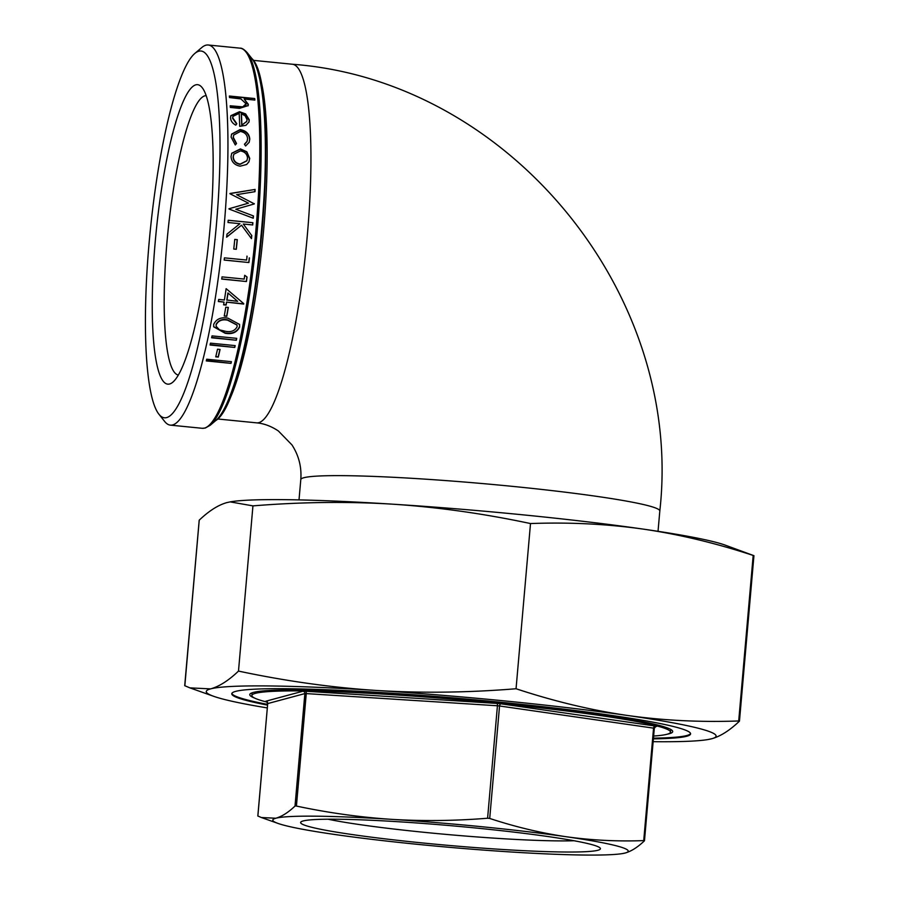 <?xml version="1.0" encoding="UTF-8"?>
<svg xmlns="http://www.w3.org/2000/svg" width="900" height="900" viewBox="0 0 900 900"><rect width="100%" height="100%" fill="white"/><g stroke="black" fill="none" stroke-linecap="round" stroke-linejoin="round"><path stroke-width="1.35" d="M267.536 705.116A230.287 15.176 5 0 1 231.761 693.742A230.287 15.176 5 0 1 235.654 691.38A230.287 15.176 5 0 1 482.951 700.538A230.287 15.176 5 0 1 690.592 733.883A230.287 15.176 5 0 1 686.711 736.256A230.287 15.176 5 0 1 653.389 738.877M231.862 693.394A230.287 15.176 -175 0 0 267.604 704.396M653.456 738.158A230.287 15.176 -175 0 0 686.768 735.536A230.287 15.176 -175 0 0 690.559 733.523M667.114 734.242A212.265 13.995 -175 0 0 669.127 733.781A212.265 13.995 -175 0 0 672.705 731.599A212.265 13.995 -175 0 0 481.309 700.864A212.265 13.995 -175 0 0 253.361 692.415A212.265 13.995 -175 0 0 249.784 694.597A212.265 13.995 -175 0 0 254.824 698.164M653.636 736.043A210.105 13.849 -175 0 0 666.945 734.288A210.105 13.849 -175 0 0 670.489 732.127A210.105 13.849 -175 0 0 481.039 701.707A210.105 13.849 -175 0 0 255.409 693.337A210.105 13.849 -175 0 0 251.876 695.498A210.105 13.849 -175 0 0 267.266 702.158M169.616 383.985A150.469 26.674 -84.3 0 0 172.834 382.174A150.469 26.674 -84.3 0 0 209.25 237.049A150.469 26.674 -84.3 0 0 202.14 87.604A150.469 26.674 -84.3 0 0 195.795 84.836A150.469 26.674 -84.3 0 0 155.227 241.808A150.469 26.674 -84.3 0 0 169.616 383.985M178.369 375.041A140.377 24.885 95.7 0 1 167.468 236.7A140.377 24.885 95.7 0 1 204.795 95.85A140.377 24.885 95.7 0 1 206.167 95.681M574.031 840.735A140.377 9.248 5 0 1 425.767 832.477A140.377 9.248 5 0 1 328.005 819.202M423.045 843.008A150.469 9.922 -175 0 0 600.154 848.048A150.469 9.922 -175 0 0 478.001 828.225A150.469 9.922 -175 0 0 301.005 821.88A150.469 9.922 -175 0 0 423.045 843.008M198.731 51.233A184.275 32.659 95.7 0 1 216.36 225.36A184.275 32.659 95.7 0 1 166.68 417.589A184.275 32.659 95.7 0 1 158.906 414.202A184.275 32.659 95.7 0 1 150.21 231.176A184.275 32.659 95.7 0 1 194.805 53.46A184.275 32.659 95.7 0 1 198.731 51.233M158.906 414.202L164.632 421.425A191.002 33.851 -84.3 0 0 170.381 425.137A191.002 33.851 -84.3 0 0 172.688 424.935A191.002 33.851 -84.3 0 0 223.594 232.054A191.002 33.851 -84.3 0 0 208.204 45A191.002 33.851 -84.3 0 0 205.909 45.203A191.002 33.851 -84.3 0 0 201.825 47.509L194.805 53.46M295.515 805.95L296.426 806.062C328.331 812.824 359.989 817.245 391.376 819.337C422.786 821.239 454.86 820.879 487.598 818.235L489.713 818.449C515.34 826.898 540.799 832.984 566.089 836.719C591.39 840.262 617.276 841.567 643.725 840.611L644.434 840.814C637.74 847.204 631.339 851.265 625.23 852.998L622.496 853.571A178.391 11.756 -175 0 0 625.23 852.998A178.391 11.756 -175 0 0 566.089 836.719A178.391 11.756 -175 0 0 391.376 819.337A178.391 11.756 -175 0 0 275.816 818.235C281.925 816.502 288.326 812.441 295.02 806.051L295.515 805.95M257.963 816.053L261.382 817.526L275.816 818.235A178.391 11.756 -175 0 0 278.044 823.433A178.391 11.756 -175 0 0 334.957 834.514A178.391 11.756 -175 0 0 509.67 851.895A178.391 11.756 -175 0 0 622.496 853.571M739.429 721.046L753.908 555.66L753.188 555.446C715.815 543.139 679.163 534.364 643.23 529.11A255.881 16.864 5 0 1 724.871 545.006L753.817 555.637M739.339 721.012L739.429 721.17C729.664 730.474 720.45 736.324 711.765 738.742L707.85 739.564A255.881 16.864 -175 0 0 711.765 738.742A255.881 16.864 -175 0 0 626.94 715.387C662.884 720.484 700.144 722.34 738.709 720.967L739.429 721.17M184.838 685.71L199.226 520.178C208.991 510.874 218.205 505.012 226.89 502.594L230.175 501.885L252.945 505.879L238.489 671.085C285.457 681.053 331.414 687.51 376.346 690.457A255.881 16.864 -175 0 0 210.589 688.883C219.33 686.452 228.634 680.512 238.489 671.085M235.811 125.168C232.47 123.345 230.715 120.915 230.569 117.889L230.828 115.706L239.49 111.701L245.61 113.906L249.255 119.79L248.974 121.972L245.936 125.336L239.715 126.337A191.002 33.851 -84.3 0 0 239.164 113.366L232.965 116.381L232.774 117.889L236.79 123.649L235.811 125.168M244.44 144.236L247.118 141.3L247.567 138.78C247.275 134.775 244.879 132.334 240.379 131.434L233.696 135.034L233.314 137.374L236.52 143.449L235.305 144.979L231.097 137.115L231.581 134.111L240.131 129.544C246.139 130.669 249.345 133.864 249.784 139.14L249.199 142.279L245.599 146.002L244.44 144.236M246.645 164.486L240.176 166.174C234.484 165.094 231.446 161.876 231.053 156.521L231.761 153.225L240.435 148.905L246.825 151.785L249.739 158.389L248.929 161.843L246.645 164.486M254.284 203.636A191.002 33.851 -84.3 0 1 254.273 203.951L235.8 209.25L253.429 215.933A191.002 33.851 -84.3 0 1 253.26 218.227L229.05 209.047A191.002 33.851 -84.3 0 0 229.072 208.732L248.468 203.153L230.029 193.781A191.002 33.851 -84.3 0 0 230.04 193.466L255.094 189.439A191.002 33.851 -84.3 0 1 254.981 191.689L236.599 194.67L254.149 203.76L236.599 194.67M251.786 235.417A191.002 33.851 -84.3 0 1 251.471 238.624L241.515 225.191L226.676 237.139A191.002 33.851 -84.3 0 0 226.969 234.135L239.929 223.684L228.004 222.502A191.002 33.851 -84.3 0 0 228.195 220.252L252.9 222.705A191.002 33.851 -84.3 0 1 252.709 224.955L243.304 224.021L251.651 235.429L243.304 224.021M237.296 239.659A191.002 33.851 -84.3 0 1 236.295 249.3L233.764 249.053A191.002 33.851 -84.3 0 0 234.765 239.4L237.296 239.659L234.765 239.4M249.424 257.929A191.002 33.851 -84.3 0 1 248.884 262.541L224.179 260.077A191.002 33.851 -84.3 0 0 224.438 257.85L246.611 260.055A191.002 33.851 -84.3 0 0 247.061 256.207L246.938 256.14M246.431 281.531L221.726 279.067A191.002 33.851 -84.3 0 0 222.03 276.874L244.204 279.079A191.002 33.851 -84.3 0 0 244.71 275.299L247.05 276.998A191.002 33.851 -84.3 0 1 246.431 281.531L221.749 278.921M226.586 302.366A191.002 33.851 -84.3 0 1 226.136 305.077L223.605 304.83A191.002 33.851 -84.3 0 0 224.044 302.119L218.34 301.545A191.002 33.851 -84.3 0 0 218.689 299.43L224.393 300.004A191.002 33.851 -84.3 0 0 226.136 288.664L243.754 303.637A191.002 33.851 -84.3 0 1 243.686 304.076L226.485 302.119L243.585 303.817A190.282 33.727 -84.3 0 0 243.63 303.536M226.778 316.294L224.246 316.035A191.002 33.851 -84.3 0 0 225.787 307.17L228.319 307.429A191.002 33.851 -84.3 0 1 226.778 316.294L224.303 315.754M239.636 326.993C236.97 332.426 232.144 334.519 225.157 333.259L213.694 326.824L213.671 324.405C216.326 318.938 221.119 316.868 228.037 318.195L239.58 324.45L239.558 326.655C236.891 332.066 232.065 334.147 225.079 332.887L213.649 326.644M236.329 340.245L211.624 337.793A191.002 33.851 -84.3 0 0 212.029 335.88L236.734 338.344A191.002 33.851 -84.3 0 1 236.329 340.245L211.703 337.421M234.765 347.456L210.06 345.004A191.002 33.851 -84.3 0 0 210.476 343.147L235.181 345.611A191.002 33.851 -84.3 0 1 234.765 347.456L210.15 344.599M218.273 357.086L215.741 356.827A191.002 33.851 -84.3 0 0 217.53 349.211L220.072 349.47A191.002 33.851 -84.3 0 1 218.273 357.086L215.843 356.389M230.996 363.375L206.28 360.923A191.002 33.851 -84.3 0 0 206.719 359.213L231.424 361.676A191.002 33.851 -84.3 0 1 230.996 363.375L206.404 360.461M254.722 98.539A191.002 33.851 -84.3 0 1 254.869 100.08L244.17 99.011L248.31 104.276L248.209 105.57L239.524 108.36L230.31 107.438A191.002 33.851 -84.3 0 0 230.197 105.784L242.775 106.853L246.071 103.781L240.919 98.921L229.523 97.56A191.002 33.851 -84.3 0 0 229.376 96.019L254.722 98.539L229.433 96.559M245.903 105.12L246.071 103.781M199.192 520.245L184.714 685.688L189.889 687.87L210.589 688.883A255.881 16.864 -175 0 0 213.784 696.341A255.881 16.864 -175 0 0 267.289 707.918M653.141 741.679A255.881 16.864 -175 0 0 707.85 739.564M643.23 529.11C607.016 523.98 569.441 522.124 530.505 523.553C483.536 513.585 437.58 507.116 392.647 504.18A255.881 16.864 5 0 1 643.23 529.11M230.175 501.885L230.805 501.772A255.881 16.864 5 0 1 392.647 504.18C347.692 501.401 301.129 501.964 252.945 505.879M516.049 688.748C553.77 701.212 590.738 710.1 626.94 715.387A255.881 16.864 -175 0 0 376.346 690.457C421.301 693.236 467.865 692.674 516.049 688.748L530.505 523.553M244.17 99.011L248.175 104.782L248.119 105.817M230.231 106.29L242.64 107.336L245.936 104.276M254.678 100.058A190.282 33.727 -84.3 0 0 254.588 99.056M230.94 362.902A190.282 33.727 -84.3 0 0 231.255 361.654M218.216 356.625A190.282 33.727 -84.3 0 0 219.915 349.447M234.709 347.04A190.282 33.727 -84.3 0 0 235.024 345.6M236.261 339.863A190.282 33.727 -84.3 0 0 236.588 338.321M239.535 324.304L239.558 326.655M237.015 324.945L227.599 319.905C222.21 318.757 218.385 320.254 216.101 324.382L216.18 326.205M216.101 324.382L216.214 326.385L219.51 329.861L225.562 331.312C230.951 332.359 234.799 330.863 237.094 326.801L237.049 325.103L227.678 320.22C222.3 319.072 218.464 320.569 216.191 324.72M226.699 315.99A190.282 33.727 -84.3 0 0 228.184 307.406M226.136 305.077L226.046 304.819A190.282 33.727 -84.3 0 0 226.485 302.119M226.046 304.819L223.639 304.582M224.044 302.119L218.385 301.309M237.656 301.32L226.822 300.015A190.282 33.727 -84.3 0 0 227.925 292.939L237.656 301.32L227.925 292.939M226.924 300.251A191.002 33.851 -84.3 0 0 228.037 293.152M246.319 281.363A190.282 33.727 -84.3 0 0 246.926 276.907M248.884 262.541L224.19 259.999M248.76 262.451A190.282 33.727 -84.3 0 0 249.3 257.85M236.295 249.3L233.764 249.019M236.171 249.255A190.282 33.727 -84.3 0 0 237.172 239.648M251.359 238.477A190.282 33.727 -84.3 0 0 251.651 235.429M241.515 225.191L226.541 237.127M228.184 220.32L252.9 222.705M252.585 224.944A190.282 33.727 -84.3 0 0 252.765 222.773M235.8 209.25L253.429 215.933M253.136 218.171A190.282 33.727 -84.3 0 0 253.294 216.011M228.938 208.822L248.468 203.153M229.905 193.624L255.094 189.439M254.846 191.711A190.282 33.727 -84.3 0 0 254.947 189.619M231.683 153.382L240.289 149.231L246.679 152.1L249.604 158.681L248.861 161.977M233.775 154.361L233.123 157.039C233.426 161.1 235.732 163.541 240.064 164.351L246.859 160.819M233.123 157.039L233.269 156.735C233.561 160.808 235.879 163.26 240.21 164.081L246.926 160.672L247.523 158.153C247.151 154.114 244.778 151.695 240.401 150.907L233.843 154.204L233.269 156.735M244.564 144.416L247.05 141.469M233.629 135.225L233.167 137.745L236.374 143.797M231.514 134.314L239.985 129.949C245.981 131.062 249.199 134.257 249.638 139.511L249.12 142.447M230.76 115.942L239.355 112.174L245.475 114.367L249.109 120.24L248.906 122.186M232.898 116.606L232.627 118.339L236.644 124.065M241.875 124.729A191.002 33.851 -84.3 0 0 241.391 113.771L245.171 115.819L247.039 119.666L246.814 121.354L241.729 125.145L246.735 121.556M241.729 125.145A190.282 33.727 -84.3 0 0 241.256 114.233L241.391 113.771M292.309 64.237C509.243 80.392 684.281 294.233 659.812 510.998A180.191 11.88 -175 0 0 513.202 486.439A180.191 11.88 -175 0 0 303.829 477.731A180.191 11.88 -175 0 0 300.791 479.588C301.748 467.089 298.811 455.535 291.983 444.938L278.347 430.954C271.192 426.195 263.947 423.495 256.635 422.854A180.191 31.939 -84.3 0 0 258.806 422.662A180.191 31.939 -84.3 0 0 306.832 240.694A180.191 31.939 -84.3 0 0 292.309 64.237L253.148 60.334M296.426 806.062L306.259 693.596L304.864 693.585A2.16 2.126 74.9 0 0 302.929 691.222L265.781 701.224A2.16 2.126 -105.1 0 1 267.705 703.586L257.827 816.03M257.861 816.053L267.705 703.586L304.864 693.585L295.02 806.051M655.178 726.784L656.584 726.401A2.16 2.126 74.9 0 0 654.278 728.291M644.445 840.69L654.311 728.325L653.558 728.145A2.16 1.395 98.2 0 1 654.097 726.637A2.16 1.395 98.2 0 1 655.144 726.008L501.142 703.845A2.16 1.395 -81.8 0 0 500.096 704.464A2.16 1.395 -81.8 0 0 499.545 705.982L497.43 705.769A2.16 0.731 93.6 0 0 497.351 704.194A2.16 0.731 93.6 0 0 496.901 703.418L305.73 691.245A2.16 0.731 -86.4 0 1 306.191 692.021A2.16 0.731 -86.4 0 1 306.259 693.596L497.43 705.769L487.598 818.235M489.713 818.449L499.545 705.982L653.558 728.145L643.725 840.611M222.48 412.211A180.191 31.939 -84.3 0 0 262.485 242.347A180.191 31.939 -84.3 0 0 256.725 67.928M204.514 428.096A191.002 33.851 95.7 0 1 202.219 428.299L205.268 428.04L210.127 425.329A190.373 33.739 -84.3 0 0 256.196 241.729A190.373 33.739 -84.3 0 0 247.208 52.65C244.204 49.444 241.808 47.947 240.03 48.161A191.002 33.851 95.7 0 1 255.431 235.215A191.002 33.851 95.7 0 1 204.514 428.096M247.208 52.65L251.854 58.5A184.916 32.771 95.7 0 1 260.584 242.156A184.916 32.771 95.7 0 1 215.831 420.502L210.127 425.329M225.979 405.36A183.386 32.501 -84.3 0 0 260.933 242.201A183.386 32.501 -84.3 0 0 258.817 75.341M753.188 555.446L738.709 720.967M305.73 691.245L302.929 691.222M501.142 703.845L496.901 703.418M265.781 701.224L267.21 701.617M656.584 726.401L655.144 726.008M670.725 729.428L670.489 732.127M655.83 726.469L654.311 728.325L644.479 840.746M753.941 555.66L739.462 721.102M300.791 479.588L299.014 499.894M256.635 422.854L217.463 418.961M202.219 428.299L170.381 425.137M240.03 48.161L208.204 45M251.854 58.5C284.648 88.346 253.868 397.71 215.831 420.502M659.812 510.998L658.035 531.304M213.784 696.341L189.889 687.87M267.671 703.609L266.332 701.449L267.334 701.629M278.044 823.433L261.382 817.526M252.112 692.798L251.876 695.498"/></g></svg>
